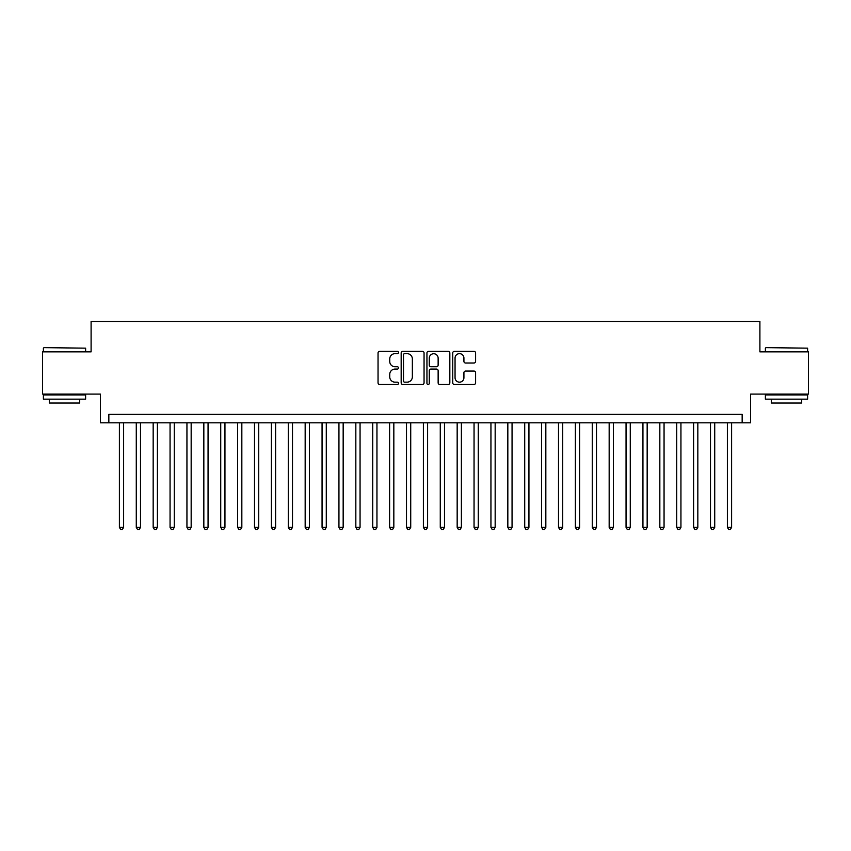 <?xml version="1.0" encoding="UTF-8"?>
<svg xmlns="http://www.w3.org/2000/svg" width="851" height="851" viewBox="0 0 851 851"><rect width="100%" height="100%" fill="white"/><g stroke="black" fill="none" stroke-linecap="round" stroke-linejoin="round"><path stroke-width="1.28" d="M398.481 352.495A1.159 1.159 0 0 0 397.321 351.335L379.706 351.335A1.659 1.659 0 0 0 378.046 352.995L378.046 382.833A1.659 1.659 0 0 0 379.706 384.482L397.321 384.482A1.159 1.159 0 0 0 398.481 383.322A1.159 1.159 0 0 0 397.321 382.163L395.034 382.163A5.308 5.308 0 0 1 389.737 376.865L389.737 374.376A5.308 5.308 0 0 1 395.034 369.068L397.321 369.068A1.159 1.159 0 0 0 398.481 367.909A1.159 1.159 0 0 0 397.321 366.749L395.034 366.749A5.308 5.308 0 0 1 389.737 361.441L389.737 358.962A5.308 5.308 0 0 1 395.034 353.654L397.321 353.654A1.159 1.159 0 0 0 398.481 352.495M473.943 363.015A1.659 1.659 0 0 0 475.603 361.367L475.603 352.995A1.659 1.659 0 0 0 473.943 351.335L454.381 351.335A1.659 1.659 0 0 0 452.732 352.995L452.732 382.833A1.659 1.659 0 0 0 454.381 384.482L473.943 384.482A1.659 1.659 0 0 0 475.603 382.833L475.603 372.717A1.659 1.659 0 0 0 473.943 371.057L465.571 371.057A1.659 1.659 0 0 0 463.923 372.717L463.923 377.727A4.436 4.436 0 0 1 459.487 382.163A4.436 4.436 0 0 1 455.051 377.727L455.051 358.09A4.436 4.436 0 0 1 459.487 353.654A4.436 4.436 0 0 1 463.923 358.09L463.923 361.367A1.659 1.659 0 0 0 465.571 363.015L473.943 363.015M742.157 422.798L750.603 422.798L750.603 394.087L808.45 394.087L808.45 351.867L759.9 351.867L759.9 321.465L91.1 321.465L91.1 351.867L42.55 351.867L42.55 394.087L100.397 394.087L100.397 422.798L742.157 422.798L742.157 414.352L108.843 414.352L108.843 422.798M424.053 352.995A1.659 1.659 0 0 0 422.394 351.335L402.831 351.335A1.659 1.659 0 0 0 401.172 352.995L401.172 382.833A1.659 1.659 0 0 0 402.831 384.482L422.394 384.482A1.659 1.659 0 0 0 424.053 382.833L424.053 352.995M428.606 351.335L448.169 351.335A1.659 1.659 0 0 1 449.828 352.995L449.828 382.833A1.659 1.659 0 0 1 448.169 384.482L439.797 384.482A1.659 1.659 0 0 1 438.137 382.833L438.137 370.728A1.659 1.659 0 0 0 436.478 369.068L430.925 369.068A1.659 1.659 0 0 0 429.276 370.728L429.276 383.322A1.159 1.159 0 0 1 428.106 384.482A1.159 1.159 0 0 1 426.947 383.322L426.947 352.995A1.659 1.659 0 0 1 428.606 351.335M404.65 353.654A1.159 1.159 0 0 0 403.491 354.814L403.491 381.003A1.159 1.159 0 0 0 404.65 382.163L407.055 382.163A5.308 5.308 0 0 0 412.363 376.865L412.363 358.962A5.308 5.308 0 0 0 407.055 353.654L404.65 353.654M438.137 358.175A4.436 4.436 0 0 0 433.702 353.739A4.436 4.436 0 0 0 429.276 358.175L429.276 365.09A1.659 1.659 0 0 0 430.925 366.749L436.478 366.749A1.659 1.659 0 0 0 438.137 365.09L438.137 358.175M119.395 422.798L119.395 527.343L123.618 527.343L123.618 422.798M123.618 527.343L122.353 529.535L120.661 529.535L119.395 527.343M43.901 347.644L85.621 348.155L43.901 347.644M64.506 399.151L43.39 399.151L43.39 394.928L85.621 394.928L85.621 399.151L64.506 399.151M79.707 399.151L79.707 403.034L49.305 403.034L49.305 399.151M765.889 347.644L807.61 348.155L765.889 347.644M786.494 399.151L765.379 399.151L765.379 394.928L807.61 394.928L807.61 399.151L786.494 399.151M801.695 399.151L801.695 403.034L771.293 403.034L771.293 399.151M136.277 422.798L136.277 527.343L140.5 527.343L140.5 422.798M140.5 527.343L139.234 529.535L137.554 529.535L136.277 527.343M153.169 422.798L153.169 527.343L157.392 527.343L157.392 422.798M157.392 527.343L156.127 529.535L154.435 529.535L153.169 527.343M170.062 422.798L170.062 527.343L174.285 527.343L174.285 422.798M174.285 527.343L173.019 529.535L171.328 529.535L170.062 527.343M186.943 422.798L186.943 527.343L191.167 527.343L191.167 422.798M191.167 527.343L189.901 529.535L188.209 529.535L186.943 527.343M203.836 422.798L203.836 527.343L208.059 527.343L208.059 422.798M208.059 527.343L206.793 529.535L205.102 529.535L203.836 527.343M220.728 422.798L220.728 527.343L224.951 527.343L224.951 422.798M224.951 527.343L223.685 529.535L221.994 529.535L220.728 527.343M237.61 422.798L237.61 527.343L241.833 527.343L241.833 422.798M241.833 527.343L240.567 529.535L238.876 529.535L237.61 527.343M254.502 422.798L254.502 527.343L258.725 527.343L258.725 422.798M258.725 527.343L257.459 529.535L255.768 529.535L254.502 527.343M271.395 422.798L271.395 527.343L275.618 527.343L275.618 422.798M275.618 527.343L274.352 529.535L272.66 529.535L271.395 527.343M288.276 422.798L288.276 527.343L292.499 527.343L292.499 422.798M292.499 527.343L291.233 529.535L289.542 529.535L288.276 527.343M305.169 422.798L305.169 527.343L309.392 527.343L309.392 422.798M309.392 527.343L308.126 529.535L306.434 529.535L305.169 527.343M322.061 422.798L322.061 527.343L326.284 527.343L326.284 422.798M326.284 527.343L325.008 529.535L323.327 529.535L322.061 527.343M338.943 422.798L338.943 527.343L343.166 527.343L343.166 422.798M343.166 527.343L341.9 529.535L340.209 529.535L338.943 527.343M355.835 422.798L355.835 527.343L360.058 527.343L360.058 422.798M360.058 527.343L358.792 529.535L357.101 529.535L355.835 527.343M372.727 422.798L372.727 527.343L376.95 527.343L376.95 422.798M376.95 527.343L375.674 529.535L373.993 529.535L372.727 527.343M389.609 422.798L389.609 527.343L393.832 527.343L393.832 422.798M393.832 527.343L392.566 529.535L390.875 529.535L389.609 527.343M406.501 422.798L406.501 527.343L410.725 527.343L410.725 422.798M410.725 527.343L409.459 529.535L407.767 529.535L406.501 527.343M423.394 422.798L423.394 527.343L427.606 527.343L427.606 422.798M427.606 527.343L426.34 529.535L424.66 529.535L423.394 527.343M440.275 422.798L440.275 527.343L444.499 527.343L444.499 422.798M444.499 527.343L443.233 529.535L441.541 529.535L440.275 527.343M457.168 422.798L457.168 527.343L461.391 527.343L461.391 422.798M461.391 527.343L460.125 529.535L458.434 529.535L457.168 527.343M474.05 422.798L474.05 527.343L478.273 527.343L478.273 422.798M478.273 527.343L477.007 529.535L475.326 529.535L474.05 527.343M490.942 422.798L490.942 527.343L495.165 527.343L495.165 422.798M495.165 527.343L493.899 529.535L492.208 529.535L490.942 527.343M507.834 422.798L507.834 527.343L512.057 527.343L512.057 422.798M512.057 527.343L510.791 529.535L509.1 529.535L507.834 527.343M524.716 422.798L524.716 527.343L528.939 527.343L528.939 422.798M528.939 527.343L527.673 529.535L525.992 529.535L524.716 527.343M541.608 422.798L541.608 527.343L545.831 527.343L545.831 422.798M545.831 527.343L544.566 529.535L542.874 529.535L541.608 527.343M558.501 422.798L558.501 527.343L562.724 527.343L562.724 422.798M562.724 527.343L561.458 529.535L559.767 529.535L558.501 527.343M575.382 422.798L575.382 527.343L579.605 527.343L579.605 422.798M579.605 527.343L578.34 529.535L576.648 529.535L575.382 527.343M592.275 422.798L592.275 527.343L596.498 527.343L596.498 422.798M596.498 527.343L595.232 529.535L593.541 529.535L592.275 527.343M609.167 422.798L609.167 527.343L613.39 527.343L613.39 422.798M613.39 527.343L612.124 529.535L610.433 529.535L609.167 527.343M626.049 422.798L626.049 527.343L630.272 527.343L630.272 422.798M630.272 527.343L629.006 529.535L627.315 529.535L626.049 527.343M642.941 422.798L642.941 527.343L647.164 527.343L647.164 422.798M647.164 527.343L645.898 529.535L644.207 529.535L642.941 527.343M659.833 422.798L659.833 527.343L664.057 527.343L664.057 422.798M664.057 527.343L662.791 529.535L661.099 529.535L659.833 527.343M676.715 422.798L676.715 527.343L680.938 527.343L680.938 422.798M680.938 527.343L679.672 529.535L677.981 529.535L676.715 527.343M693.608 422.798L693.608 527.343L697.831 527.343L697.831 422.798M697.831 527.343L696.565 529.535L694.873 529.535L693.608 527.343M710.5 422.798L710.5 527.343L714.723 527.343L714.723 422.798M714.723 527.343L713.446 529.535L711.766 529.535L710.5 527.343M727.382 422.798L727.382 527.343L731.605 527.343L731.605 422.798M731.605 527.343L730.339 529.535L728.647 529.535L727.382 527.343M43.39 351.867L43.39 348.155M53.017 394.928L53.017 394.087M75.994 394.928L75.994 394.087M85.621 351.867L85.621 348.155M765.379 351.867L765.379 348.155M775.006 394.928L775.006 394.087M797.983 394.928L797.983 394.087M807.61 351.867L807.61 348.155"/></g></svg>
